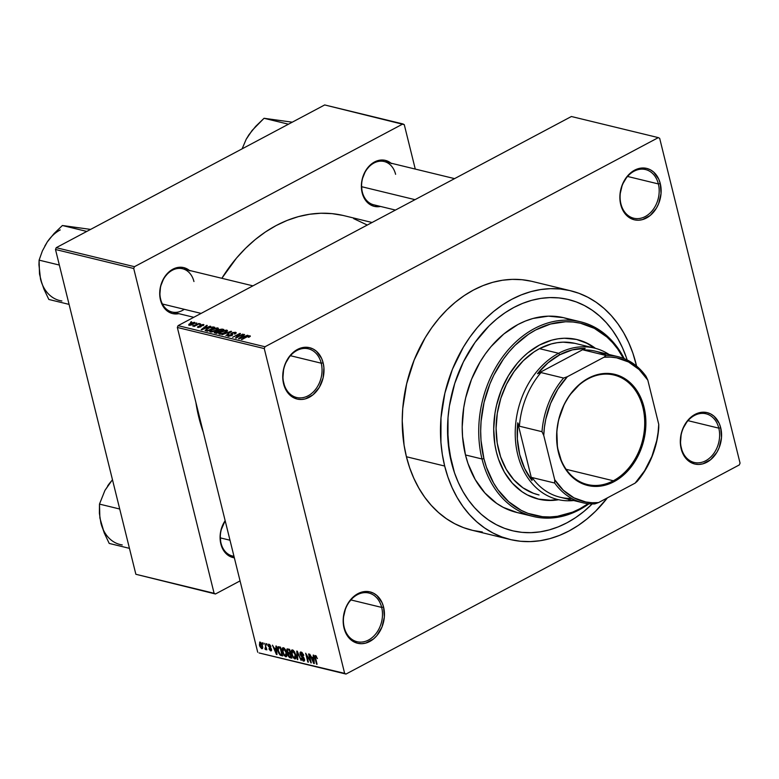 <?xml version="1.0" encoding="UTF-8"?>
<svg xmlns="http://www.w3.org/2000/svg" width="779" height="779" viewBox="0 0 779 779"><rect width="100%" height="100%" fill="white"/><g stroke="black" fill="none" stroke-linecap="round" stroke-linejoin="round"><path stroke-width="1.17" d="M718.803 428.148A25.045 19.183 103.7 0 0 694.469 415.45A25.045 19.183 103.7 0 0 681.343 448.061L681.177 448.831A26.428 20.244 -76.3 0 1 695.024 414.399A26.428 20.244 -76.3 0 1 720.711 427.807L718.803 428.148L688.003 420.67L718.803 428.148A25.045 19.183 -76.3 0 1 713.788 453.485A25.045 19.183 -76.3 0 1 694.167 462.444A25.045 19.183 -76.3 0 1 681.343 448.061A25.045 19.183 -76.3 0 1 686.367 422.734A25.045 19.183 -76.3 0 1 705.988 413.776A25.045 19.183 -76.3 0 1 718.803 428.148L720.711 427.807L719.183 423.338L714.1 416.288L710.74 413.97L707.011 412.588L703.048 412.198L695.024 414.399L691.285 416.911L687.915 420.241L682.784 428.839L681.216 433.767L680.398 443.962L682.706 453.29L684.945 457.185L691.148 462.668L694.887 464.041L698.851 464.44L702.892 463.826L710.604 459.727L716.855 452.365L719.114 447.798L721.481 437.759L720.711 427.807A26.428 20.244 -76.3 0 1 706.865 462.239A26.428 20.244 -76.3 0 1 681.177 448.831L681.343 448.061A25.045 19.183 103.7 0 0 705.686 460.769A25.045 19.183 103.7 0 0 718.803 428.148M381.671 607.406A25.045 19.183 103.7 0 0 357.327 594.708A25.045 19.183 103.7 0 0 344.211 627.329L344.036 628.088A26.428 20.244 -76.3 0 1 357.892 593.666A26.428 20.244 -76.3 0 1 383.58 607.065L381.671 607.406L350.862 599.927L381.671 607.406A25.045 19.183 -76.3 0 1 376.647 632.743A25.045 19.183 -76.3 0 1 357.025 641.701A25.045 19.183 -76.3 0 1 344.211 627.329A25.045 19.183 -76.3 0 1 349.226 601.992A25.045 19.183 -76.3 0 1 368.847 593.033A25.045 19.183 -76.3 0 1 381.671 607.406L383.58 607.065L382.041 602.605L376.958 595.555L373.599 593.238L369.869 591.855L365.906 591.456L361.855 592.069L354.143 596.169L347.901 603.53L345.642 608.097L343.276 618.136L343.266 623.229L344.036 628.088L347.804 636.443L350.657 639.608L354.017 641.925L357.746 643.308L361.709 643.697L365.76 643.094L373.472 638.984L376.841 635.654L381.973 627.056L384.339 617.017L383.58 607.065A26.428 20.244 -76.3 0 1 369.723 641.497A26.428 20.244 -76.3 0 1 344.036 628.088L344.211 627.329A25.045 19.183 103.7 0 0 368.545 640.026A25.045 19.183 103.7 0 0 381.671 607.406M321.23 363.199A25.045 19.183 103.7 0 0 296.896 350.492A25.045 19.183 103.7 0 0 283.77 383.112L283.605 383.881A26.428 20.244 -76.3 0 1 297.451 349.45A26.428 20.244 -76.3 0 1 323.139 362.858L321.23 363.199L290.431 355.711L321.23 363.199A25.045 19.183 -76.3 0 1 316.216 388.526A25.045 19.183 -76.3 0 1 296.595 397.485A25.045 19.183 -76.3 0 1 283.77 383.112A25.045 19.183 -76.3 0 1 288.785 357.775A25.045 19.183 -76.3 0 1 308.416 348.817A25.045 19.183 -76.3 0 1 321.23 363.199L323.139 362.858L321.61 358.389L316.517 351.339L313.168 349.021L309.438 347.638L305.465 347.249L301.424 347.853L293.712 351.962L290.333 355.292L285.202 363.89L283.644 368.818L282.826 379.013L285.133 388.341L290.216 395.391L293.576 397.709L297.305 399.091L301.278 399.491L305.319 398.877L313.031 394.778L319.273 387.416L323.1 377.912L323.918 367.717L323.139 362.858A26.428 20.244 -76.3 0 1 309.292 397.28A26.428 20.244 -76.3 0 1 283.605 383.881L283.77 383.112A25.045 19.183 103.7 0 0 308.114 395.81A25.045 19.183 103.7 0 0 321.23 363.199M658.372 183.932A25.045 19.183 103.7 0 0 634.028 171.234A25.045 19.183 103.7 0 0 620.912 203.855L620.736 204.614A26.428 20.244 -76.3 0 1 634.593 170.182A26.428 20.244 -76.3 0 1 660.28 183.591L658.372 183.932L627.562 176.453L658.372 183.932A25.045 19.183 -76.3 0 1 653.347 209.269A25.045 19.183 -76.3 0 1 633.726 218.227A25.045 19.183 -76.3 0 1 620.912 203.855A25.045 19.183 -76.3 0 1 625.926 178.518A25.045 19.183 -76.3 0 1 645.548 169.559A25.045 19.183 -76.3 0 1 658.372 183.932L660.28 183.591L658.742 179.131L653.659 172.071L650.299 169.754L646.57 168.381L642.607 167.982L634.593 170.182L630.844 172.695L627.475 176.025L622.343 184.623L619.977 194.662L619.967 199.745L620.736 204.614L624.505 212.969L627.358 216.134L630.717 218.451L634.447 219.834L638.41 220.223L642.461 219.61L650.173 215.51L656.415 208.149L658.674 203.582L661.04 193.543L660.28 183.591A26.428 20.244 -76.3 0 1 646.424 218.023A26.428 20.244 -76.3 0 1 620.736 204.614L620.912 203.855A25.045 19.183 103.7 0 0 645.246 216.552A25.045 19.183 103.7 0 0 658.372 183.932M395.605 174.311A22.26 17.05 103.7 0 0 373.978 163.015A22.26 17.05 103.7 0 0 362.313 192.014L362.138 192.773A23.652 18.112 -76.3 0 1 369.324 165.927A23.652 18.112 -76.3 0 1 391.029 163.191M225.248 521.024A22.26 17.05 103.7 0 0 221.022 543.197L220.856 543.966A23.652 18.112 -76.3 0 1 225.16 520.664L220.895 530.489L220.175 535.056L220.856 543.966L224.225 551.435L226.777 554.268L229.786 556.342L234.343 557.803A23.652 18.112 -76.3 0 1 220.856 543.966L221.022 543.197A22.26 17.05 -76.3 0 1 225.248 521.024M193.776 317.296L172.042 312.019A22.26 17.05 -76.3 0 1 160.649 299.233A22.26 17.05 -76.3 0 1 165.109 276.72A22.26 17.05 -76.3 0 1 182.559 268.755A22.26 17.05 -76.3 0 1 193.952 281.531A22.26 17.05 103.7 0 0 172.315 270.245A22.26 17.05 103.7 0 0 160.649 299.233L160.484 300.003A23.652 18.112 -76.3 0 1 167.67 273.147A23.652 18.112 -76.3 0 1 189.375 270.41M531.512 281.268L522.008 279.71L512.309 279.369L502.523 280.236L492.727 282.319L483.019 285.601L473.496 290.031L464.255 295.572L455.374 302.184L446.942 309.789L439.044 318.329L431.751 327.696L425.139 337.823L414.204 359.947L406.638 383.823L402.743 408.547L402.227 420.933L404.077 445.15L406.424 456.747A127.99 98.018 103.7 0 0 471.947 530.217L510.196 539.506A127.99 98.018 -76.3 0 1 444.673 466.037L406.424 456.747L409.696 467.848L413.863 478.364L418.868 488.17L424.682 497.187L431.245 505.328L438.489 512.504L446.338 518.658L454.732 523.731L463.583 527.656L472.804 530.421L482.308 531.979M636.131 364.231A127.99 98.018 -76.3 0 1 636.579 366.091L632.869 353.121L628.702 342.614L623.697 332.808L617.883 323.782L611.32 315.651L604.076 308.465L596.227 302.31L587.833 297.247L578.982 293.313L569.761 290.557L560.257 288.999L550.558 288.658L540.772 289.535L530.966 291.619L521.268 294.89L511.745 299.321L502.504 304.871L493.623 311.473L485.19 319.078L477.293 327.618L470 336.986L463.388 347.113L452.443 369.236L444.887 393.113L440.992 417.836L440.924 442.462L442.326 454.439L444.673 466.037A127.99 98.018 -76.3 0 1 470.321 336.547A127.99 98.018 -76.3 0 1 570.617 290.762A127.99 98.018 -76.3 0 1 636.131 364.231M570.617 290.762L532.369 281.472A127.99 98.018 103.7 0 0 432.072 327.248A127.99 98.018 103.7 0 0 406.424 456.747L444.673 466.037L447.944 477.137L452.102 487.654L457.117 497.46L462.93 506.477L469.494 514.617L476.729 521.794L484.587 527.948L492.98 533.021L501.832 536.945L511.053 539.711L520.557 541.269L530.246 541.609L540.042 540.733L549.838 538.649L559.546 535.377L569.069 530.947L578.31 525.397L587.191 518.795L595.623 511.18L607.396 497.878A127.99 98.018 -76.3 0 1 510.196 539.506M198.888 417.612A147.465 112.936 103.7 0 0 203.212 432.004L198.888 417.612L199.706 417.807L198.888 417.612L195.909 402.5A147.465 112.936 103.7 0 0 198.888 417.612M395.44 210.067L373.706 204.789A22.26 17.05 -76.3 0 1 362.313 192.014A22.26 17.05 -76.3 0 1 366.773 169.491A22.26 17.05 -76.3 0 1 384.213 161.526L454.576 178.625M451.44 462.434A118.944 91.094 -76.3 0 1 475.278 342.098A118.944 91.094 -76.3 0 1 568.485 299.545A118.944 91.094 -76.3 0 1 627.153 359.966L626.335 357.503L627.153 359.966A118.944 91.094 -76.3 0 0 568.485 299.545A118.944 91.094 -76.3 0 0 475.278 342.098A118.944 91.094 -76.3 0 0 451.44 462.434L447.954 440.534L448.013 417.651L449.386 406.112L454.732 383.424L463.378 361.943L474.976 342.507L489.095 325.865L496.924 318.796L505.181 312.661L513.77 307.501L522.621 303.382L531.638 300.343L540.743 298.406L549.847 297.588L558.855 297.909L567.687 299.36L576.256 301.921L584.484 305.572L592.283 310.285L599.577 316.001L606.315 322.681L612.411 330.238L617.805 338.622L622.47 347.736L626.335 357.503L622.47 347.736L617.805 338.622L612.411 330.238L606.315 322.681L599.577 316.001L592.283 310.285L584.484 305.572L576.256 301.921L567.687 299.36L558.855 297.909L549.847 297.588L540.743 298.406L531.638 300.343L522.621 303.382L513.77 307.501L505.181 312.661L496.924 318.796L489.095 325.865L474.976 342.507L463.378 361.943L454.732 383.424L449.386 406.112L448.013 417.651L447.536 429.161L449.259 451.664L454.478 472.756L451.44 462.434A118.944 91.094 -76.3 0 0 512.329 530.713A118.944 91.094 -76.3 0 1 451.44 462.434M739.32 464.917L345.993 674.059L259.066 652.948L344.639 673.358L264.266 348.573L177.339 327.462L257.713 652.237L177.339 327.462L178.07 325.651L571.396 116.509L658.323 137.62L264.996 346.762L178.07 325.651L571.396 116.509L658.323 137.62L659.677 138.331L740.05 463.106L659.677 138.331L658.323 137.62L264.996 346.762L178.07 325.651L177.339 327.462L264.266 348.573L264.996 346.762L264.266 348.573L344.639 673.358L345.993 674.059L259.066 652.948L345.993 674.059L739.32 464.917L740.05 463.106L739.32 464.917M194.526 322.321L191.176 322.944L188.956 324.22L188.722 325.106L191.225 325.028L194.692 323.256L194.526 322.321L194.74 323.197L194.526 322.321L190.183 323.431L189.034 325.233L193.319 324.152L194.526 322.321L194.993 322.642M198.976 323.47L192.686 325.982L194.526 325.836L193.679 326.284L194.234 326.42L199.531 323.606L192.676 325.895L194.526 325.836L193.679 326.284L194.234 326.42L198.976 323.47M203.407 324.473L200.534 324.97L199.551 325.739L200.154 326.752L198.684 326.995L198.178 326.284L197.545 327.229L200.855 326.81L201.41 326.206L200.719 325.379L201.43 324.96L203.572 325.34L203.407 324.473L203.611 325.301L203.407 324.473L200.359 325.057L200.037 326.82L198.684 326.995L198.178 326.284L197.944 327.394L200.7 326.898L201.05 325.125L202.618 324.872L202.404 325.622L203.056 325.71L203.407 324.473L203.913 324.794M213.154 326.917L208.723 327.716L205.12 330.423L207.496 331.182L214.78 327.307L213.154 326.917L213.329 327.618L213.154 326.917L207.38 328.368L205.208 330.52L207.496 331.182L214.78 327.307L213.154 326.917M222.151 329.098L218.772 329.614L214.225 332.594L216.581 333.393L223.865 329.517L222.151 329.098L222.327 329.799L222.151 329.098L218.324 329.829L215.17 331.63L214.868 332.974L216.581 333.393L223.865 329.517L222.151 329.098M231.032 331.26L222.005 334.707L230.487 331.786L225.929 335.661L231.567 331.387L222.005 334.707L230.487 331.786L225.929 335.661L231.032 331.26M242.834 334.123L237.001 337.219L240.497 333.558L239.903 333.412L232.619 337.288L239.017 334.318L235.511 337.989L236.095 338.135L242.834 334.123L237.001 337.219L240.497 333.558L239.903 333.412L232.619 337.288L239.017 334.318L235.511 337.989L236.095 338.135L242.834 334.123M249.066 336.226L248.228 337.19L248.871 337.278L250.361 336.1L248.569 335.827L241.315 339.401L248.228 336.275L249.261 336.343L248.228 337.19L248.871 337.278L250.302 336.265L249.952 335.778L246.261 336.771L241.87 339.537L247.926 336.372L249.066 336.226L249.416 336.966M247.469 335.252L244.81 336.294L242.902 335.827L244.596 334.551L244.012 334.415L238.501 338.709L248.043 335.389L244.81 336.294L242.902 335.827L244.596 334.551L244.012 334.415L238.501 338.709L239.075 338.855L247.469 335.252M229.026 335.827L229.347 334.804L228.695 334.717L228.189 336.285L231.762 335.603L232.288 334.181L232.512 335.077L232.288 333.12L234.664 332.73L234.284 333.957L234.937 334.035L235.56 332.282L232.658 332.584L230.759 333.87L231.587 335.243L229.123 335.846L228.607 335.418L229.347 334.804L228.695 334.717L227.556 335.856L228.539 336.343L232.385 335.204L232.707 334.61L231.743 333.607L232.57 332.984L234.791 332.76L235.131 333.227L234.284 333.957L234.937 334.035L236.203 333.003L235.56 332.282L235.842 333.431L235.56 332.282L231.723 332.993L230.827 334.113L231.801 335.019L228.588 335.564L228.792 336.362M227.332 331.172L227.419 330.442L226.338 330.101L222.103 331.114L218.831 333.344L220.321 334.23L224.011 333.285L227.332 331.172L226.884 330.179L221.022 331.64C218.909 332.691 218.373 333.529 219.405 334.152L225.374 332.633L227.332 331.172L226.884 330.179M218.247 328.962L218.334 328.232L217.253 327.891L213.018 328.904L209.707 331.231L211.703 331.99L215.627 330.763L218.247 328.962L217.799 327.969L211.937 329.429C209.824 330.481 209.278 331.318 210.32 331.942L216.289 330.423L218.247 328.962L217.799 327.969M210.164 326.187L207.516 327.229L205.598 326.761L207.302 325.495L206.717 325.349L201.196 329.653L210.749 326.333L207.516 327.229L205.598 326.761L207.302 325.495L206.717 325.349L201.196 329.653L201.78 329.799L210.164 326.187M200.554 323.85L199.512 324.405L200.554 323.85M196.766 322.934L195.724 323.489L196.766 322.934M191.546 321.669L190.504 322.224L191.546 321.669M262.815 644.009L262.504 642.753L263.049 642.889L263.36 644.145L262.815 644.009L263.36 644.145L262.504 642.753L262.815 644.009L263.273 643.766L262.815 644.009M265.668 649.657L266.506 648.43L266.301 649.696L266.856 649.832L264.714 643.288L266.856 649.832L266.048 648.673L265.795 649.657L265.055 649.18L264.987 648.303L265.746 648.196L265.532 646.609L265.055 649.18L265.834 649.637M266.603 644.934L266.291 643.678L266.846 643.805L267.158 645.07L266.603 644.934L267.158 645.07L266.846 643.805L266.291 643.678L266.603 644.934L267.061 644.691L266.603 644.934M270.693 650.874L271.54 650.416L270.693 650.874L271.482 649.345L268.716 645.947L269.904 644.769L269.213 645.139L270.888 646.619L269.028 644.233L268.2 645.976L268.755 644.194L270.576 645.82L270.888 646.619L270.362 646.599L268.94 645.119L268.755 646.112L270.995 648.216L271.589 650.046L270.43 650.786L269.086 649.102L269.476 648.751L270.566 649.978L270.965 649.345L268.2 645.976L270.965 649.345L270.44 649.949L268.959 648.732L271.248 650.845M276.078 648.527L275.902 646.005L276.487 646.151L276.983 654.555L272.455 645.168L274.169 648.06L276.078 648.527L274.169 648.06L272.455 645.168L276.399 654.409L276.983 654.555L276.487 646.151L275.902 646.005L276.078 648.527L276.613 648.245L276.078 648.527M283.41 647.729L282.164 648.683L283.751 647.846L282.164 648.683L282.397 651.721L282.865 651.468L282.397 651.721L285.65 656.765L286.799 656.152L285.65 656.765C287.042 656.551 287.373 655.178 286.633 652.646L285.338 649.491L283.41 647.729L285.494 649.744L286.935 654.175L286.331 656.716L284.131 655.606L282.222 650.903L282.232 648.44L283.41 647.729L282.719 647.777M292.495 649.929L291.249 650.893L292.836 650.056L291.249 650.893L291.482 653.922L291.95 653.678L291.482 653.922L294.735 658.976L295.884 658.362L294.735 658.976C296.137 658.752 296.458 657.388 295.728 654.857L294.433 651.702L292.495 649.929L294.579 651.955L296.02 656.385L295.416 658.917L293.216 657.817L291.307 653.104L291.317 650.65L292.495 649.929L291.804 649.988M315.563 655.538L315.037 658.177L315.505 657.934L315.037 658.177L317.072 664.292L315.359 657.077L316.469 656.2L315.797 656.561L317.442 658.576L315.563 655.538L317.442 658.576L316.108 656.736L315.359 656.95L317.072 664.292L316.517 664.156L314.833 657.203L315.096 655.567M313.382 657.583L313.207 655.071L313.781 655.207L314.288 663.611L309.76 654.233L311.464 657.125L313.382 657.583L311.464 657.125L309.76 654.233L313.703 663.474L314.288 663.611L313.781 655.207L313.207 655.071L313.382 657.583L313.908 657.301L313.382 657.583M310.315 661.001L308.572 653.941L309.127 654.078L311.308 662.89L306.634 655.12L308.377 662.179L307.822 662.043L305.65 653.23L310.315 661.001L305.65 653.23L307.822 662.043L308.377 662.179L306.634 655.12L311.308 662.89L309.127 654.078L308.572 653.941L310.315 661.001L310.772 660.748L310.315 661.001M303.518 661.108L304.56 660.553L303.518 661.108L304.492 659.073L300.636 654.292L302.213 652.617L301.385 653.055L303.674 655.197L303.226 655.441L301.181 652.042L300.09 654.175L300.1 652.451L300.84 651.994L303.362 654.331L303.742 655.46L303.226 655.441L301.171 653.026L300.597 654.136L303.693 657.359L304.628 659.969L304.336 660.952L303.158 660.981L301.356 658.576L301.726 658.089L303.44 660.105L303.868 658.674L300.986 656.035L300.09 654.175L303.927 658.907L303.245 660.076L301.2 658.07L303.518 661.108L304.19 661.069M297.208 659.462L296.77 651.078L301.132 660.417L297.325 652.179L297.792 659.609L297.208 659.462L297.792 659.609L297.325 652.179L301.132 660.417L297.305 651.205L296.77 651.078L297.208 659.462L297.763 659.17L297.208 659.462M287.889 648.917L286.847 651.098L286.964 649.014L289.603 649.335L291.784 658.148L289.437 657.466L288.308 656.045L288.133 653.445L286.847 651.098L288.133 653.445L287.996 655.149L290.07 657.729L291.784 658.148L289.603 649.335L287.081 648.936M278.892 646.736C277.47 646.823 277.139 648.138 277.908 650.679L277.801 646.998L280.518 647.125L282.699 655.937L280.119 655.11L278.736 653.133L277.908 650.679L280.236 655.188L282.699 655.937L280.518 647.125L278.054 646.774M261.783 648.712L262.64 648.255L261.783 648.712L262.504 645.762L260.137 642.071L259.436 645.08L259.767 642.052L261.656 643.522L262.766 647.456L262.435 648.576L261.686 648.683L259.904 646.531L259.436 645.08L262.309 648.673M592.176 503.945A118.944 91.094 -76.3 0 1 512.329 530.713A118.944 91.094 -76.3 0 0 592.176 503.945L583.89 511.462L575.632 517.607L567.044 522.767L558.192 526.886L549.176 529.924L540.071 531.862L530.966 532.67L521.959 532.359L513.127 530.908L504.558 528.347L496.33 524.686L488.53 519.982L481.227 514.267L474.499 507.587L468.403 500.03L462.999 491.646L458.344 482.522L454.478 472.756L458.344 482.522L462.999 491.646L468.403 500.03L474.499 507.587L481.227 514.267L488.53 519.982L496.33 524.686L504.558 528.347L513.127 530.908L521.959 532.359L530.966 532.67L540.071 531.862L549.176 529.924L558.192 526.886L567.044 522.767L575.632 517.607L583.89 511.462L592.176 503.945M324.687 104.941L402.918 123.939L134.455 266.691L56.224 247.683L324.687 104.941L56.224 247.683L55.494 249.494L135.867 574.279L214.098 593.286L133.725 268.502L55.494 249.494L56.224 247.683L134.455 266.691L402.918 123.939L404.272 124.65L415.265 169.072L404.272 124.65L324.687 104.941M240.059 580.9L215.452 593.987L135.867 574.279L55.494 249.494L133.725 268.502L134.455 266.691L133.725 268.502L214.098 593.286L215.452 593.987L135.867 574.279L215.452 593.987L240.059 580.9M189.94 270.888L183.591 267.577L176.424 267.772L172.87 269.193L169.52 271.443L163.941 278.025L160.523 286.526L159.783 295.65L161.857 303.995L163.853 307.471L169.403 312.379L172.743 313.616L178.868 313.674A23.652 18.112 -76.3 0 1 160.484 300.003L160.649 299.233A22.26 17.05 103.7 0 0 184.263 309.302M391.594 163.658L385.254 160.347L381.7 159.997L374.533 161.974L371.184 164.213L365.594 170.805L362.177 179.306L361.456 183.873L362.138 192.773L365.507 200.252L371.067 205.15L374.407 206.386L380.522 206.445A23.652 18.112 -76.3 0 1 362.138 192.773L362.313 192.014M367.279 225.043L353.627 218.607M343.003 215.432L332.058 213.641L320.89 213.242L309.604 214.254L298.318 216.65L287.13 220.418L276.165 225.53L265.512 231.918L255.278 239.533L245.57 248.297L236.465 258.131L221.849 278.298A147.465 112.936 103.7 0 1 343.997 215.666L372.08 222.492M233.992 556.362L232.424 555.982A22.26 17.05 -76.3 0 1 221.022 543.197M315.359 657.077L315.797 656.561M314.258 663.182L313.703 663.474L314.258 663.182M313.45 658.567L313.567 661.011L314.112 660.719L313.723 662.617L314.21 662.354L313.723 662.617L311.912 658.197L313.158 657.534L311.912 658.197L313.966 658.294L311.912 658.197L313.723 662.617L313.45 658.567M311.201 662.491L310.714 662.744L311.201 662.491M302.018 652.461L301.385 653.055M304.589 659.599L303.245 660.076M303.177 656.824L302.515 657.174L303.177 656.824M302.135 656.113L301.444 656.483L302.135 656.113M301.181 652.042L300.441 652.072M294.735 658.976L295.416 658.917M296.078 657.33L294.472 657.943L295.368 657.437L295.163 654.711L294.472 657.943L292.768 656.132L292.047 654.087L292.758 650.962L293.537 650.553L292.758 650.962L295.163 654.711L295.621 654.467L295.163 654.711L294.296 652.442L292.758 650.962M291.492 656.97L290.07 657.729L291.492 656.97M288.902 653.036L288.133 653.445L288.902 653.036M288.97 649.18L287.393 650.095L287.636 651.906L288.503 652.89L290.528 653.075L288.98 653.055L287.402 651.225L287.587 649.92L289.769 649.988L290.07 653.318L288.542 654.165L288.61 655.451L290.976 656.989L290.324 654.35L290.976 656.989L291.434 656.736L290.012 656.755L288.512 655.139L288.727 654.039L290.528 653.084L288.727 654.039L290.606 653.396L289.291 654.097L290.324 654.35L288.727 654.039M290.07 653.318L289.311 650.231L288.133 649.949L289.379 649.287L287.587 649.92M285.65 656.765L286.331 656.716M286.078 652.5L285.387 655.733L283.683 653.932L282.952 651.877L283.673 648.761L284.452 648.342L283.673 648.761L286.078 652.5L286.536 652.257L286.078 652.5L284.491 649.267L283.137 648.81L282.826 651.302L284.238 654.837L286.078 655.567L286.078 652.5M286.984 655.129L285.387 655.733M284.286 648.196L283.673 648.761M282.436 654.876L281.151 655.567L282.436 654.876M281.287 654.633L280.236 655.188L281.287 654.633M280.216 648.021L281.891 654.779L280.08 654.175L278.463 650.825L278.152 648.732L280.469 647.115L279.223 647.787L280.216 648.021L278.424 647.836L278.395 650.553L279.768 653.863L281.891 654.779L280.216 648.021M279.982 646.998L278.493 647.797L279.223 647.787M276.954 654.117L276.399 654.409L276.954 654.117M276.146 649.511L276.263 651.945L276.818 651.663L276.428 653.552L276.905 653.299L276.428 653.552L274.607 649.141L275.854 648.469L274.607 649.141L276.672 649.238L274.607 649.141L276.428 653.552L276.146 649.511M268.716 645.947L269.213 645.139M270.965 649.345L270.44 649.949M271.16 648.498L270.654 648.771L271.16 648.498M270.693 647.846L269.933 648.255L270.693 647.846M269.028 644.233L268.453 644.262M266.496 648.41L265.055 649.18L266.496 648.41M265.707 648.362L266.399 647.992M265.756 647.894L265.415 648.518M260.137 642.071L259.621 642.11M261.948 645.635L261.569 647.797L259.972 645.158L260.352 642.987L261.014 642.636L260.352 642.987L261.948 645.635L262.406 645.392L261.948 645.635L261.169 643.688L260.011 643.045L260.751 647.096L261.997 647.651L261.948 645.635M262.757 647.291L261.569 647.797M260.926 642.548L260.352 642.987M293.371 650.407L291.979 651.273L291.813 652.938L292.933 656.454L294.472 657.943M250.117 336.47L249.952 335.778L250.117 336.47M250.302 336.265L249.952 335.778M244.139 334.902L244.012 334.415L244.139 334.902M243.077 336.528L242.902 335.827L243.077 336.528M243.778 336.694L239.581 338.661L242.24 336.324L243.856 337.015L239.504 338.368L242.24 336.324L243.778 336.694M239.172 334.951L239.017 334.318L239.172 334.951M240.059 334.025L239.903 333.412L240.059 334.025M236.241 332.721L235.56 332.282M234.664 332.73L235.326 333.811M232.707 334.619L232.288 333.12M227.565 335.876L228.189 336.285M231.918 335.515L231.801 335.019L231.918 335.515M218.782 333.704L219.405 334.152M226.037 330.627L226.475 331.192L225.696 331.981L222.609 333.451L220.253 333.694L220.769 332.243L226.037 330.627L224.927 332.867L220.253 333.694L220.389 334.23L220.136 332.721L221.548 331.786L226.037 330.627L226.699 331.796M214.225 332.604L214.868 332.974M217.38 331.289L219.055 331.65L216.971 333.178L215.919 332.565L216.095 333.266L215.841 331.698L217.545 331.299L219.152 332.029L215.919 332.565L215.841 331.698L217.37 331.289M218.811 330.929L218.324 329.829L222.463 329.838L219.999 331.572L218.811 330.929L218.987 331.63L219.269 329.77L220.983 329.488L222.551 330.218L219.912 331.192L218.811 330.929L218.889 329.965M215.919 332.565L215.247 332.273L215.841 331.698M209.697 331.494L210.32 331.942M212.034 329.819L216.952 328.426L217.38 328.981L215.744 330.286L211.167 331.484L211.294 332.02L211.051 330.51L212.463 329.575L216.844 328.397L215.841 330.656L211.275 331.513L211.051 330.51L212.054 329.809M213.378 327.628L207.886 330.978L206.172 330.092L206.377 330.909L206.493 329.41L209.921 327.608L212.375 327.384L213.465 328.008L207.789 330.598L206.172 330.092L208.879 328.037L211.294 327.287L213.378 327.628M206.834 325.836L206.717 325.349L206.834 325.836M205.773 327.462L205.598 326.761L205.773 327.462M206.474 327.638L202.277 329.605L204.935 327.268L206.552 327.949L202.209 329.313L204.935 327.268L206.474 327.638M202.618 324.872L202.404 325.622M201.401 326.158L200.709 325.418L201.021 326.703L200.719 325.476M197.438 327.073L197.944 327.394M198.47 327.462L198.178 326.284L198.47 327.462M198.684 326.995L198.82 326.362M200.427 327.034L200.3 326.547L200.427 327.034M200.797 326.839L200.359 325.057L200.797 326.839M193.728 326.089L193.591 325.534L193.728 326.089M189.813 324.833L189.706 324.249L191.459 323.207L194.039 322.944L190.728 324.794L189.813 324.833L190.787 323.538L193.757 322.71L192.861 324.385L189.92 325.281L189.531 324.639L189.687 325.291M193.757 322.71L194.214 323.626M220.253 333.694L220.136 332.721M211.167 331.484L211.051 330.51M216.952 328.426L217.614 329.585M206.172 330.092L206.357 330.909M537.977 499.008A82.077 62.865 103.7 0 0 557.764 499.524L550.412 500.254L538.094 499.037M558.66 499.729A82.077 62.865 -76.3 0 1 538.416 499.115A82.077 62.865 -76.3 0 1 496.398 451.995L494.889 444.566L493.701 429.034L494.986 413.133L496.535 405.236L501.384 389.919L508.395 375.741L517.314 363.228L522.378 357.756L527.782 352.877L539.409 345.087L551.736 340.141L558.027 338.807L564.308 338.242L576.616 339.469L588.203 343.753L595.438 348.34A82.077 62.865 -76.3 0 0 577.161 339.595A82.077 62.865 -76.3 0 0 512.845 368.954A82.077 62.865 -76.3 0 0 496.398 451.995L498.492 459.123L504.373 472.152L512.309 483.155L521.998 491.705L527.373 494.957L538.961 499.242L551.279 500.469L558.66 499.729M482.006 458.977L483.915 458.636A98.777 75.651 -76.3 0 1 526.263 335.837A98.777 75.651 -76.3 0 1 623.473 358.369L617.581 348.856L612.518 342.575L606.929 337.034L594.387 328.378L580.443 323.217L573.11 322.019L565.632 321.746L550.51 324.035L535.67 329.975L528.532 334.259L515.182 345.233L509.086 351.816L503.458 359.051L493.828 375.186L489.913 383.93L484.071 402.363L481.071 421.449L480.672 431.001L481.013 440.447L483.915 458.636L486.437 467.215L493.516 482.892L497.995 489.855L508.648 501.676L521.19 510.333L528.016 513.371L542.466 516.701L549.955 516.964L557.511 516.292L572.565 512.154L579.907 508.736L588.174 503.682A98.777 75.651 -76.3 0 1 483.915 458.636L482.006 458.977A100.17 76.712 -76.3 0 1 502.075 357.639A100.17 76.712 -76.3 0 1 580.569 321.815A100.17 76.712 -76.3 0 1 624.242 358.671A100.17 76.712 103.7 0 0 525.582 334.006A100.17 76.712 103.7 0 0 482.006 458.977L465.482 454.965L482.006 458.977A100.17 76.712 103.7 0 0 589.002 503.76A100.17 76.712 -76.3 0 1 533.274 516.477A100.17 76.712 -76.3 0 1 482.006 458.977M580.569 321.815L564.054 317.803A100.17 76.712 103.7 0 0 485.56 353.627A100.17 76.712 103.7 0 0 465.482 454.965L462.551 436.522L462.2 426.941L463.758 407.544L465.647 397.903L471.568 379.207L480.137 361.904L485.307 353.978L491.013 346.645L503.789 334.006L517.977 324.492L525.426 321.026L533.021 318.465L548.358 316.147L563.383 317.637L570.598 319.799M538.532 494.85A77.91 59.662 -76.3 0 1 498.648 450.126A77.91 59.662 -76.3 0 1 514.257 371.31A77.91 59.662 -76.3 0 1 575.311 343.442L594.435 348.086A77.91 59.662 -76.3 0 1 609.139 354.523A77.91 59.662 103.7 0 0 558.601 353.296A77.91 59.662 103.7 0 0 515.698 442.774A77.91 59.662 103.7 0 0 573.665 500.517A77.91 59.662 -76.3 0 1 557.657 499.495A77.91 59.662 -76.3 0 1 515.221 432.637A77.91 59.662 -76.3 0 1 558.601 353.296L539.477 348.651L551.181 343.958L557.141 342.692L563.1 342.156L574.785 343.315M524.871 513.848L517.431 512.631L503.292 507.392L496.72 503.429L484.908 492.99L475.219 479.562L468.043 463.661L465.482 454.965A100.17 76.712 103.7 0 0 516.759 512.465L533.274 516.477M576.733 339.488A82.077 62.865 103.7 0 1 594.543 348.116L587.337 343.549L581.66 341.027M539.049 494.977L533.44 493.292L522.943 487.82L513.75 479.698L506.223 469.26L500.644 456.893L497.216 443.066L496.096 428.333L497.304 413.24L500.809 398.371L506.467 384.31L514.062 371.583L523.313 360.677L533.849 352.03L539.477 348.651L558.601 353.296A77.91 59.662 -76.3 0 1 594.435 348.086M230 540.227L220.311 537.87L230 540.227M361.592 186.687L415.012 199.658L361.592 186.687M162.431 304.005L201.109 313.401L162.431 304.005M613.346 480.77A56.341 43.147 103.7 0 0 642.87 407.378A56.341 43.147 103.7 0 0 588.116 378.808L588.447 378.175A57.179 43.79 -76.3 0 1 644.019 407.174A57.179 43.79 -76.3 0 1 614.056 481.656L613.346 480.77L566.129 469.299L613.346 480.77A56.341 43.147 -76.3 0 1 587.434 484.538A56.341 43.147 -76.3 0 1 556.742 436.182A56.341 43.147 -76.3 0 1 588.116 378.808A56.341 43.147 -76.3 0 1 614.027 375.04A56.341 43.147 -76.3 0 1 644.72 423.396A56.341 43.147 -76.3 0 1 613.346 480.77L614.056 481.656L605.468 485.093L601.086 486.028L592.381 486.262L588.135 485.57L580.063 482.581L572.808 477.566L569.576 474.362L564.045 466.689L561.805 462.307L557.433 447.477L556.839 431.128L558.582 420.076L564.22 404.35L569.8 395.002L580.355 383.609L588.447 378.175L592.702 376.199L601.417 373.803L605.789 373.414L614.368 374.261L622.44 377.25L626.189 379.509L632.938 385.469L635.868 389.111L640.698 397.514L645.07 412.354L645.898 423.172L643.921 439.755L638.283 455.481L632.704 464.82L622.158 476.222L614.056 481.656A57.179 43.79 -76.3 0 1 558.485 452.657A57.179 43.79 -76.3 0 1 588.447 378.175L588.116 378.808A56.341 43.147 103.7 0 0 558.592 452.2A56.341 43.147 103.7 0 0 613.346 480.77M571.718 498.453A75.125 57.539 -76.3 0 1 532.106 477.556L532.028 480.507A76.517 58.6 -76.3 0 1 517.753 422.822L519.398 426.201A75.125 57.539 -76.3 0 1 540.986 372.557L537.491 373.735A76.517 58.6 -76.3 0 1 559.78 354.766L558.601 353.296L559.78 354.766L547.968 362.848L537.491 373.735L585.175 348.379L572.37 349.868L559.78 354.766A76.517 58.6 -76.3 0 1 585.175 348.379L583.432 349.985A75.125 57.539 -76.3 0 1 606.452 355.467M568.651 499.621L569.994 499.631A76.517 58.6 -76.3 0 1 568.651 499.621M532.028 480.507L517.753 422.822L517.344 438.966L519.681 454.43L524.656 468.491L532.028 480.507L517.753 422.822L519.398 426.201L541.999 431.693L543.752 435.451L554.697 479.708L554.706 483.038L532.106 477.556L532.028 480.507M540.986 372.557L537.491 373.735L585.175 348.379L583.432 349.985L606.033 355.477L603.968 357.249L567.385 376.695L563.587 378.049L540.986 372.557A75.125 57.539 103.7 0 0 519.398 426.201L541.999 431.693A75.125 57.539 -76.3 0 1 563.587 378.049L540.986 372.557M582.653 502.708L560.052 497.216A75.125 57.539 103.7 0 1 532.106 477.556L554.706 483.038L554.697 479.708A73.732 56.468 -76.3 0 0 598.535 502.582L594.737 503.925A75.125 57.539 -76.3 0 1 582.653 502.708A75.125 57.539 -76.3 0 1 554.706 483.038A75.125 57.539 103.7 0 0 594.737 503.925L598.535 502.582L635.119 483.126L637.183 481.364A75.125 57.539 103.7 0 0 658.761 427.71L658.752 424.38L647.807 380.123L646.054 376.364A75.125 57.539 103.7 0 0 606.033 355.477A75.125 57.539 -76.3 0 1 618.117 356.704A75.125 57.539 -76.3 0 1 646.054 376.364L647.807 380.123L639.131 369.558L628.575 362.001L616.656 357.824L610.366 357.084L603.968 357.249L567.385 376.695L557.9 389.072L550.578 403.473L545.787 419.19L544.414 427.301L543.752 435.451L554.697 479.708L563.373 490.273L573.928 497.83L585.847 501.997L592.137 502.747L598.535 502.582L635.119 483.126L644.603 470.759L651.926 456.358L656.726 440.632L658.089 432.52L658.752 424.38L647.807 380.123A73.732 56.468 -76.3 0 0 603.968 357.249L606.033 355.477L583.432 349.985A75.125 57.539 103.7 0 1 595.516 351.212L618.117 356.704M658.761 427.71A75.125 57.539 -76.3 0 1 637.183 481.364L635.119 483.126A73.732 56.468 -76.3 0 0 658.752 424.38L658.761 427.71M563.587 378.049A75.125 57.539 103.7 0 0 541.999 431.693L543.752 435.451A73.732 56.468 -76.3 0 1 567.385 376.695L563.587 378.049M122.245 544.93A37.635 28.823 103.7 0 1 100.871 522.923L104.269 533.011L109.206 543.43L129.45 548.348L109.206 543.43L104.269 533.011L99.878 517.977L99.478 504.101L119.723 509.018L99.478 504.101L104.922 490.439L112.458 479.689L105.194 490.049M110.462 482.22L104.922 490.439L99.478 504.101L99.391 513.283L100.871 522.923M112.527 479.961A37.635 28.823 103.7 0 0 107.648 485.94M251.744 131.028L246.203 139.246L242.113 148.847L246.203 139.246L248.929 134.757L255.716 126.325L264.052 118.281L288.454 124.202L264.052 118.281L292.271 122.176L273.293 119.576M280.752 120.638L264.052 118.281L252.114 130.444L246.476 138.857M40.489 278.95L43.897 289.048L48.834 299.467L69.078 304.385L48.834 299.467L43.897 289.048L40.489 278.96L38.95 264.85L39.106 260.137L59.35 265.055L39.106 260.137L42.378 250.935L47.266 241.977L54.063 233.544L62.388 225.511L86.79 231.431L62.388 225.511L90.607 229.406L71.629 226.796M50.08 238.257L47.266 241.977L54.063 233.544L62.388 225.511L79.098 227.857M41.832 283.274L39.505 274.013L39.106 260.137L42.378 250.935L47.266 241.977L44.822 246.086M40.489 278.96A37.635 28.823 103.7 0 0 61.872 300.967M60.217 229.932A37.635 28.823 103.7 0 0 47.266 241.977M315.563 656.57L316.41 656.122M268.852 645.148L269.787 644.661M270.839 649.939L271.53 649.569M265.581 648.498L266.408 648.06M231.752 333.704L232.161 335.369M231.811 334.921L231.947 335.496M219.805 333.373L220.019 334.23M215.247 332.273L215.462 333.12M218.217 330.627L218.432 331.494M210.72 331.163L210.924 332.02M202.93 325.067L203.085 325.69M198.402 326.82L198.567 327.472M537.549 498.901L538.416 499.115M576.294 339.381L577.161 339.595M182.559 268.755L252.922 285.844"/></g></svg>
